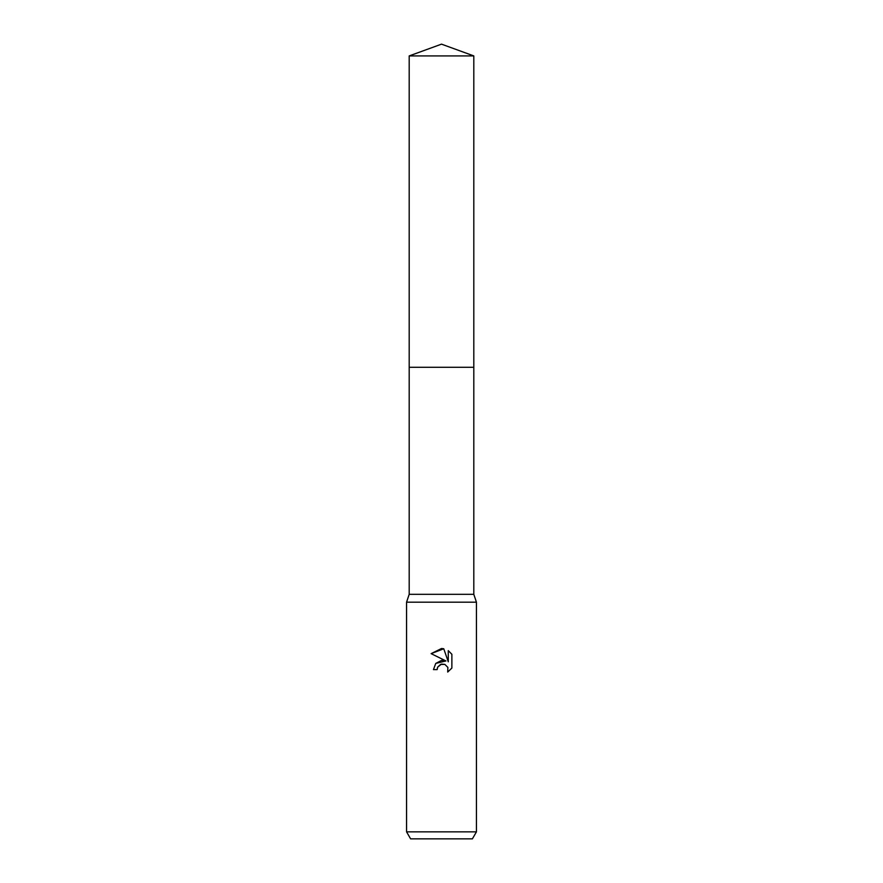 <?xml version="1.0" encoding="UTF-8"?>
<svg xmlns="http://www.w3.org/2000/svg" width="883" height="883" viewBox="0 0 883 883"><rect width="100%" height="100%" fill="white"/><g stroke="black" fill="none" stroke-linecap="round" stroke-linejoin="round"><path stroke-width="0.66" stroke-dasharray="4.42 3.31" d="M473.807 594.325L409.193 594.325M441.5 367.273L473.807 367.273L441.5 367.273M476.434 602.184L406.566 602.184M476.434 831.863L406.566 831.863M472.394 838.85L410.606 838.85M431.125 653.641L445.948 660.948M448.277 650.639L448.277 661.808L443.752 648.762M435.794 663.398L433.465 669.59L437.14 669.59M451.875 668.056L451.875 654.27M473.807 367.273L409.193 367.273M473.807 55.916L409.193 55.916"/><path stroke-width="1.32" d="M409.193 55.916L473.807 55.916L441.5 44.15L409.193 55.916L409.193 594.325L473.807 594.325L476.434 602.184L476.434 831.863L406.566 831.863L410.606 838.85L472.394 838.85L476.434 831.863M409.193 594.325L406.566 602.184L476.434 602.184M437.14 669.59L433.465 669.59L435.738 663.464L441.5 660.407L445.948 660.948L431.125 653.641L441.5 648.519L443.752 648.762L448.277 661.808L448.277 650.639L451.875 654.27L451.875 668.056L447.703 672.051L447.869 667.416L444.855 664.402L441.5 664.104L437.725 667.062L437.14 669.59L437.504 667.548M443.752 648.762L431.125 653.641M451.875 654.27L448.277 650.639M445.948 660.948L435.794 663.398M437.725 667.062L440.584 664.402L444.855 664.402L447.869 667.416L447.703 672.051L451.875 668.056M409.193 367.273L473.807 367.273L473.807 594.325M473.807 55.916L473.807 367.273M406.566 602.184L406.566 831.863"/></g></svg>
